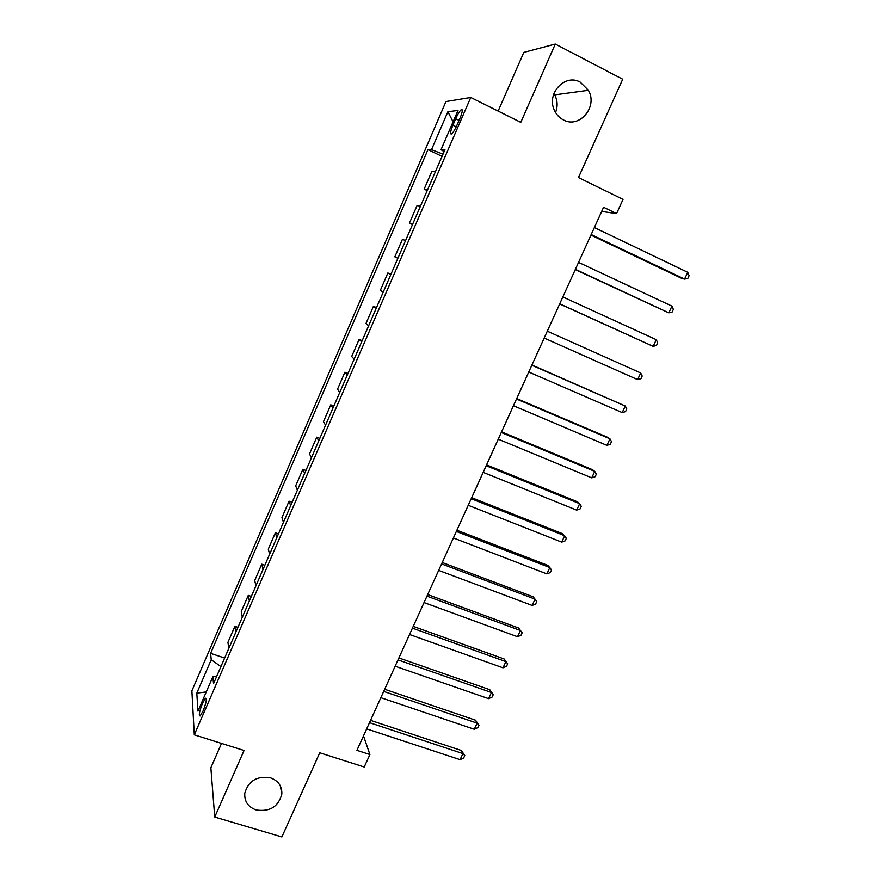 <?xml version="1.0" encoding="UTF-8"?>
<svg xmlns="http://www.w3.org/2000/svg" width="881" height="881" viewBox="0 0 881 881"><rect width="100%" height="100%" fill="white"/><g stroke="black" fill="none" stroke-linecap="round" stroke-linejoin="round"><path stroke-width="1.32" d="M270.5 777.824C278.33 780.742 282.107 786.149 281.832 794.023C278.473 806.677 269.927 811.996 256.195 809.969C248.079 806.996 244.279 801.413 244.786 793.197C248.464 780.797 257.043 775.665 270.5 777.824M553.929 93.573L554.7 94.873C557.607 100.566 557.893 106.436 555.537 112.46M580.227 82.142L588.387 90.291C598.177 106.733 579.379 128.989 563.411 119.915C559.292 117.779 556.241 114.453 554.27 109.96C546.33 93.408 565.062 73.31 580.227 82.142M203.082 710.978C206.319 702.52 207.101 698.259 205.449 698.204L202.52 703.214C199.293 711.617 198.511 715.868 200.163 715.967L203.082 710.978M221.516 743.41L210.867 767.758L214.744 817.039L281.876 836.95L319.737 752.781L364.227 767.01L369.91 754.543L363.512 735.888L366.683 728.895L460.091 759.664L462.921 753.596L461.38 750.502L370.538 720.361M445.951 101.557L191.882 690.825L194.294 734.842L470.751 97.472L445.951 101.557M470.751 97.472L520.792 122.36L555.283 44.05L523.81 52.397L498.139 111.094M555.283 44.05L622.702 79.235L578.476 177.555L623.032 199.392L616.568 213.576L603.573 207.266L356.926 750.348L369.91 754.543M455.697 118.77L452.911 125.201C450.279 131.732 449.872 134.617 451.678 133.857C453.263 132.425 455.081 129.43 457.129 124.871L459.959 118.34C462.58 111.788 462.999 108.914 461.192 109.696C459.574 111.16 457.746 114.189 455.697 118.77L459.056 120.411M443.011 154.153L431.514 149.649L427.957 149.627L210.625 653.35L224.633 658.041M431.514 149.649L447.889 111.733L458.01 110.433L441.018 149.693L444.101 151.62M216.704 676.333L212.861 676.674L213.532 683.656L444.938 149.715L441.018 149.693M212.861 676.674L197.95 711.121L196.804 693.127L211.231 659.715L210.625 653.35M214.744 817.039L244.059 750.491L194.294 734.842M594.378 227.551L601.69 211.44L616.568 213.576M370.56 720.372L380.867 697.675M380.845 697.664L474.286 729.27L477.139 723.158L475.52 720.206L384.667 689.261L395.151 666.212L488.581 698.655L491.455 692.499L489.759 689.691L398.895 657.931M398.906 657.942L409.544 634.518M409.533 634.507L502.996 667.809L505.892 661.609L504.108 658.955L413.233 626.369L424.058 602.582M424.036 602.571L517.51 636.732L520.418 630.499L518.557 627.988L427.67 594.554L438.672 570.392M442.251 562.519L453.396 537.961L546.859 573.894L549.821 567.562L547.795 565.371L456.898 530.219L468.24 505.287M471.687 497.688L483.195 472.359M483.173 472.348L576.659 510.11L579.665 503.679L577.462 501.807L486.565 464.882L498.261 439.179L591.724 477.854L594.752 471.379L592.461 469.661L501.575 431.844L513.458 405.734M513.436 405.723L606.899 445.357L609.949 438.826L607.571 437.284L516.695 398.553L528.765 372.024L622.206 412.605L625.279 406.031L531.937 364.987L544.183 338.062M547.31 331.179L559.688 303.945M559.666 303.934L653.151 346.365L656.268 339.681L562.838 296.941L575.26 269.641L668.8 312.854L575.392 269.311M671.939 306.125L673.359 309.374L672.104 312.061L668.8 312.854L671.939 306.125L578.542 262.373L590.953 235.084L681.74 278.385L684.57 279.09L591.184 234.533M427.957 149.627L442.042 156.377M435.412 171.685L431.844 171.377L424.146 189.151L427.219 190.582M228.774 648.482L227.948 642.304L234.875 626.303L237.936 627.349M242.286 617.295L241.295 611.48L248.277 595.358L251.327 596.437M255.908 585.876L254.741 580.425L261.767 564.192L264.829 565.294M269.63 554.215L268.287 549.149L275.368 532.785L278.429 533.919M283.451 522.323L281.931 517.632L289.067 501.157L292.118 502.313M297.371 490.188L295.675 485.883L302.866 469.287L305.927 470.465M311.411 457.812L309.517 453.902L316.764 437.174L319.825 438.386M325.552 425.182L323.47 421.68L330.771 404.82L333.833 406.064M339.791 392.309L337.533 389.204L344.878 372.223L347.951 373.5M354.151 359.184L351.695 356.497L359.107 339.383L362.168 340.683M368.61 325.805L365.967 323.536L373.434 306.291L376.495 307.623M383.191 292.173L380.35 290.323L387.871 272.956L390.933 274.31M397.882 258.276L394.831 256.856L402.419 239.357L405.568 240.546M412.682 224.115L409.434 223.135L412.506 224.534M409.434 223.135L417.076 205.493L420.435 206.242M427.604 189.69L424.146 189.151M390.823 274.575L387.871 272.956M376.176 308.35L373.434 306.291M361.662 341.861L359.107 339.383M347.246 375.119L344.878 372.223M332.941 408.123L330.771 404.82M318.746 440.874L316.764 437.174M304.661 473.383L302.866 469.287M290.675 505.639L289.067 501.157M276.799 537.663L275.368 532.785M263.034 569.445L261.767 564.192M249.356 600.985L248.277 595.358M235.789 632.294L234.875 626.303M211.231 659.715L220.922 666.587M453.076 121.831L447.889 111.733M196.804 693.127L206.253 691.937M687.742 272.306L689.118 275.665L687.852 278.363L684.57 279.09L687.742 272.306L594.356 227.54M656.268 339.681L657.722 342.83L656.477 345.495L653.151 346.365L559.721 303.813M637.613 379.612L640.961 378.676L642.194 376.033L640.707 372.982L547.288 331.179L640.707 372.982L637.613 379.612L544.172 338.051M531.816 365.252L625.279 406.031L626.798 408.982L625.565 411.603L622.206 412.605M516.486 399.005L609.949 438.826L611.513 441.678L610.291 444.277L606.899 445.357M501.278 432.494L594.752 471.379L596.338 474.132L595.138 476.709L591.724 477.854M486.18 465.73L579.665 503.679L581.284 506.333L580.083 508.899L576.659 510.11M471.203 498.712L564.688 535.736L561.704 542.123L468.218 505.276M471.676 497.677L562.574 533.71L566.34 538.302L565.15 540.846L561.704 542.123M456.336 531.441L549.821 567.562L551.517 570.029L550.328 572.562L546.859 573.894M441.59 563.917L535.064 599.146L532.124 605.434L438.65 570.392M442.229 562.507L533.126 596.789L536.793 601.525L535.615 604.036L532.124 605.434M426.955 596.151L520.418 630.499L522.18 632.778L521.012 635.267L517.51 636.732M518.557 627.988L522.18 632.778M412.418 628.142L505.892 661.609L507.676 663.811L506.52 666.278L502.996 667.809M504.108 658.955L507.676 663.811M398.003 659.891L491.455 692.499L493.272 694.613L492.127 697.069L488.581 698.655M489.759 689.691L493.272 694.613M383.698 691.398L477.139 723.158L478.989 725.184L477.843 727.618L474.286 729.27M475.52 720.206L478.989 725.184M369.491 722.662L462.921 753.596L464.794 755.535L463.67 757.957L460.091 759.664M461.38 750.502L464.794 755.535M456.226 126.82L452.911 125.201M281.832 794.023L280.312 785.852M588.387 90.291L554.7 94.873M206.319 698.49L205.449 698.204M462.327 110.246L461.192 109.696"/></g></svg>
